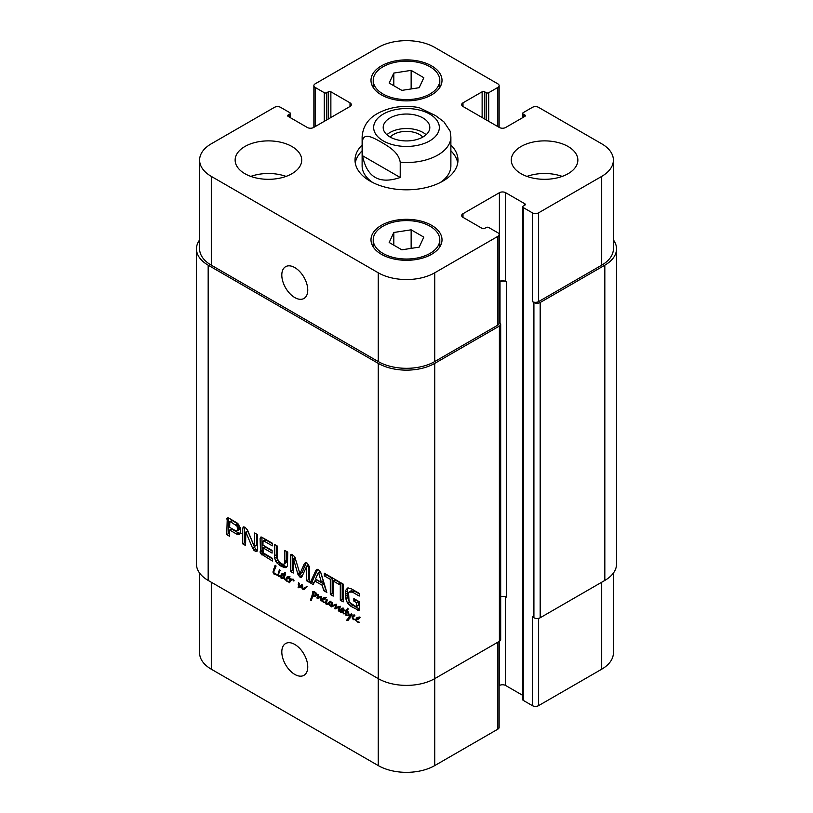 <?xml version="1.0" encoding="UTF-8"?>
<svg xmlns="http://www.w3.org/2000/svg" width="813" height="813" viewBox="0 0 813 813"><rect width="100%" height="100%" fill="white"/><g stroke="black" fill="none" stroke-linecap="round" stroke-linejoin="round"><path stroke-width="1.22" d="M287.893 578.063L289.143 577.25M286.816 578.256L289.011 577.078M286.471 578.826L287.68 578.134M283.178 574.801L282.883 574.283L281.867 575.218L281.583 577.891L283.432 576.956L283.178 574.801L283.778 574.862L285.007 572.2L284.408 578.714L285.678 579.821L286.898 577.067L288.209 576.61L289.215 578.033L286.593 578.856L288.239 577.809M287.172 579.029L289.052 577.941L288.473 577.769M289.215 578.033L288.493 578.704M287.619 577.596L288.087 576.641M285.576 579.1L286.948 578.307L285.576 579.11M285.922 578.937L287.009 578.307M283.432 576.956L284.743 576.193M285.526 574.344L285.068 573.714M283.635 575.431L285.312 574.466M283.534 576.285L285.078 575.391M284.398 572.941L285.282 572.433M283.778 574.862L285.393 573.927M286.146 579.649L287.243 581.082L289.154 581.407L287.202 581.59L283.564 577.962L282.711 578.541L280.983 578.033L281.196 574.547L282.904 573.541L283.656 574.527M282.904 573.541L282.294 573.45M281.654 573.958L282.578 573.429M281.196 574.547L282.914 573.551M282.568 575.035L283.076 573.46M280.688 576.122L281.715 575.523M280.566 576.884L281.4 576.397M281.532 578.429L283.412 577.342L282.873 576.945M284.591 577.454L283.412 577.342M283.564 577.962L284.174 577.616M284.784 579.699L285.587 579.242M287.202 581.59L287.782 581.254M289.154 581.407L290.038 578.267L290.902 578.744L290.637 579.628L293.168 579.141L294.011 580.258L293.869 581.071L293.361 579.74L291.125 580.116L289.418 582.728L289.154 581.407L290.536 580.614M286.359 578.897L286.206 579.628M289.652 581.458L290.312 581.071M288.879 582.21L290.129 581.325M289.123 582.575L289.784 582.189M289.276 582.586L289.784 582.291M292.944 579.059L290.404 580.878M291.806 579.029L291.206 579.293M291.105 580.126L291.42 579.202M305.099 588.795L302.914 589.527L301.42 586.102L299.875 587.586L298.401 587.748L298.503 582.575L299.347 583.541L298.788 587.037L301.674 584.618L302.568 585.36L302.934 588.947L307.151 586.732L304.367 589.374M304.987 587.596L306.816 586.539M302.934 588.947L306.877 586.508M298.788 587.037L302.202 584.811M299.367 586.762L301.755 585.299M300.668 585.949L301.247 585.675L300.668 585.949M297.995 587.128L298.757 586.681M298.401 587.748L300.282 586.661L299.875 586.041M301.42 586.102L302.558 585.451M301.542 587.027L302.284 586.6M301.745 587.992L302.345 587.636M302.914 589.527L304.804 588.439L304.164 587.931M303.32 589.689L304.804 588.439M357.974 618.53L359.224 617.707M356.907 618.723L359.092 617.534M355.83 620.522L355.677 619.496L356.978 617.524L358.696 617.24L359.295 618.5L356.216 620.014L357.324 621.539L359.539 622.311L357.293 622.047L356.267 620.268M357.293 622.047L357.872 621.711M357.253 619.496L359.133 618.408L358.553 618.236L356.409 619.476M359.295 618.5L358.584 619.16M357.7 618.053L358.167 617.097M354.742 616.03L353.929 615.848L352.862 617.26L353.594 619.069L355.677 619.496L356.968 618.754M355.677 619.496L356.45 619.323M354.732 615.39L353.594 616.081M355.637 620.004L352.812 619.018L352.12 617.057L353.167 615.207L354.214 614.872L354.966 615.878M354.082 615.736L354.346 614.984M352.12 617.057L353.34 616.356M353.685 619.709L354.366 619.313M321.125 601.051L320.352 599.181L320.739 597.047L317.802 598.683L317.151 598.368L317.964 594.394L318.696 595.187L317.944 597.626L320.911 596.234L321.491 597.138L321.318 600.929M317.537 596.031L318.625 595.401M316.989 597.565L318.168 596.884M317.151 598.368L319.031 597.281L318.879 596.478M317.365 598.531L319.031 597.281M321.379 596.681L319.042 597.972M320.759 597.098L321.399 596.732M320.352 599.181L321.186 598.703M329.611 605.543L331.125 604.872L330.383 605.746L328.747 603.988L327.71 604.425L326.043 604.13L326.724 603.744M329.6 603.337L327.924 603.043M327.71 604.425L329.59 603.337M328.747 603.988L329.539 603.531M328.96 604.598L329.489 604.293M330.383 605.746L331.226 605.258M331.155 605.451L331.775 602.159L332.72 603.419L332.111 605.705L335.779 604.313L336.287 605.421L335.678 608.073L339.732 606.498L339.326 611.722L338.35 610.583L339.346 607.108L334.905 608.795L335.413 605.096L331.44 606.844L331.155 605.451L332.456 604.709M331.298 605.075L332.547 604.364M326.216 602.433L325.657 602.748L325.779 601.142L326.765 599.333L327.243 599.953L326.287 603.581L327.588 603.683L330.037 601.081L330.495 601.732L329.509 604.506L330.505 605.024M329.123 602.25L330.454 601.488M328.472 603.073L331.003 601.163M327.588 603.683L330.352 601.986M325.779 601.142L326.897 600.492M325.657 601.884L326.531 601.376M326.226 602.281L323.411 602.484L321.775 600.004L323.096 597.962L324.407 597.504L325.413 598.937L322.527 599.913L322.476 601.02L324.285 602.22L326.348 601.884M326.043 604.13L325.576 602.331M331.338 605.116L332.527 604.425M330.911 606.457L332.771 605.38L333.32 605.756L331.44 606.844M331.562 606.854L333.32 605.756M331.704 606.833L333.442 605.766M335.586 604.852L333.584 605.746M336.094 604.699L334.245 605.624M335.484 605.715L336.267 605.258M335.373 606.356L336.257 605.848M334.905 608.795L336.775 607.575M335.749 608.876L337.629 607.789L336.785 607.707M338.238 607.514L337.629 607.789M337.822 607.768L340.423 606.305M338.543 607.392L339.885 606.61M339.346 607.108L339.997 606.732M338.858 608.276L340.098 607.565M338.411 609.506L339.6 608.825M338.35 610.583L339.245 610.065M335.952 608.022L338.015 606.742M337.842 606.935L338.797 606.305L337.842 606.935M331.968 603.043L332.588 602.687M324.092 598.968L325.342 598.144M323.025 599.161L325.21 597.972M323.371 599.933L325.251 598.846L324.672 598.673L322.527 599.913M325.413 598.937L324.702 599.598M323.818 598.49L324.285 597.535M321.775 600.004L323.157 599.201M323.828 599.872L323.655 598.917M323.411 602.484L323.991 602.148M348.35 612.25L349.824 616.64L351.257 613.744L352.07 614.293L348.116 620.329L346.45 620.4L349.366 617.108L347.74 611.874L346.795 611.386L345.708 614.15L347.994 615.421L346.094 615.543L345.027 613.53L345.921 610.98L344.377 610.106L346.267 610.411L347.679 608.236L348.116 608.795L347.11 610.837L348.543 612.138M346.267 610.411L347.984 609.425M344.864 610.919L345.962 610.289M345.921 610.98L347.801 609.892L346.745 609.831M347.395 610.593L347.801 609.892M345.515 611.681L347.344 610.624M345.027 613.53L345.881 613.032M346.094 615.543L346.765 615.156M346.379 615.665L347.192 615.197M346.795 611.386L347.405 611.041M347.954 613.703L348.513 613.378M349.366 617.108L351.013 616.152M348.238 619.059L350.098 617.982L348.33 619.313L348.868 619.547L346.978 620.634M346.45 620.4L349.001 618.978M347.303 620.593L348.828 619.709M349.824 616.64L351.186 615.858M278.066 574.852L278.686 571.122L279.459 571.834L278.361 574.679M278.209 571.925L279.184 571.366M277.68 574.679L278.544 575.98L280.587 575.492L279.408 576.681L277.67 575.228L273.991 574.08L272.924 572.078L275.119 565.391L276.085 566.051L273.92 571.356L274.022 573.368L277.68 574.679L278.432 574.242M278.402 576.468L279.591 575.777M281.288 575.594L280.282 575.38M280.587 575.492L280.211 576.132M275.658 565.472L274.814 565.95L275.577 565.37M274.906 566.163L275.79 565.655M273.696 568.958L274.987 568.216M272.924 572.078L273.9 571.519M273.991 574.08L274.723 573.663M274.642 574.435L275.516 573.927M275.871 574.761L276.674 574.293M276.735 575.015L277.497 574.608M277.67 574.791L277.07 575.086L277.68 574.73M280.16 570.706L279.387 569.73L280.333 570.523M342.771 609.283L343.401 608.927L342.913 609.791L342.954 608.795L342.405 608.907L340.556 611.315L340.881 612.026L341.917 611.772L343.899 609.161L343.198 612.108L344.346 613.795M342.791 610.817L343.869 610.197M340.881 612.026L344.001 610.573M342.761 610.939L343.797 610.685L342.761 610.939M343.767 608.094L343.218 608.439M342.862 609.069L343.381 608.774M342.497 609.77L343.35 609.272M344.377 613.622L343.543 613.835L342.547 612.077L340.505 612.321L340.037 611.051L341.236 608.48L342.72 608.104L343.411 608.937M340.281 609.425L342.314 608.154M341.917 609.963L342.161 608.337M340.037 611.051L340.738 610.644M343.482 611.539L342.385 611.234M343.543 613.835L344.265 613.419M316.145 595.157L315.657 593.348L313.798 592.413L312.497 592.779L312.375 591.752L314.499 591.783L316.745 593.653L317.273 595.116L315.2 596.366L312.863 596.173L311.125 600.716L310.525 600.167L312.914 592.738L313.676 593.338L312.954 595.604L317.161 594.567M312.619 593.602L313.452 593.124M312.355 594.669L313.462 594.029M312.019 595.146L313.279 594.394M312.253 595.004L313.229 594.445M311.867 596.427L313.229 595.644M313.32 596.396L313.747 595.34M311.44 597.484L312.599 596.823M310.912 598.622L312.273 597.84M310.932 598.815L312.192 598.094M310.525 600.167L311.643 599.516M310.769 600.492L311.389 600.136M312.69 596.498L313.676 595.716M313.32 596.275L314.225 595.756M315.2 596.366L317.08 595.279L315.2 595.187M312.72 592.586L314.255 591.701L312.72 592.586M313.798 592.413L314.692 591.894M314.651 592.606L315.261 592.26M315.657 593.348L316.176 593.043M316.45 594.557L317.029 594.222M316.308 594.903L317.121 594.435M499.121 322.273L499.385 322.436A4.441 2.561 180 0 1 500.686 324.245A4.441 2.561 180 0 1 499.385 326.054L434.742 363.381A39.939 23.059 180 0 1 378.258 363.381L208.169 265.18A39.939 23.059 180 0 1 196.472 248.869A39.939 23.059 180 0 1 199.612 239.916M196.472 248.869L196.472 564.131A39.939 23.059 0 0 0 208.169 580.431L378.258 678.631A39.939 23.059 0 0 0 434.742 678.631L499.385 641.305A4.441 2.561 0 0 0 500.686 639.496L500.686 324.245M277.375 558.755L279.509 562.444L282.589 564.222L284.103 564.161L284.804 562.21L284.835 550.421L287.731 552.098L287.487 565.787L286.389 567.383L285.109 567.708L281.044 566.194L277.009 563.033L274.611 558.358L274.377 544.385L277.274 546.051L277.375 558.755M340.301 582.454L343.198 584.12L343.198 601.884L340.301 600.207L340.301 582.454M310.18 582.819L315.972 570.208L316.704 569.374L318.503 569.659L321.023 573.124L326.826 592.423L323.767 590.665L322.192 585.269L314.783 580.99L313.218 584.577L310.18 582.819L312.06 581.732L317.741 569.364M254.195 546.112L254.642 532.993L257.447 534.608L257.447 550.066L256.878 551.61L255.16 551.255L252.68 548.338L245.851 532.129L245.546 545.503L242.731 543.877L242.731 528.328L243.311 526.865L245.079 527.271L247.518 530.076L254.195 546.112M254.388 546.366L256.502 545.238L256.522 534.08M245.963 532.281L247.731 531.041L245.648 532.149M262.975 547.82L263.199 552.81L272.396 558.338L272.396 561L260.648 553.663L260.079 538.663L260.597 537.129L261.501 537.068L272.314 543.196L272.314 545.858L264.001 541.062L262.975 541.377L262.975 545.157L272.091 550.421L272.091 553.084L262.975 547.82L264.855 546.732L272.091 550.909M240.496 531.783L239.205 534.68L236.857 534.192L229.642 530.025L229.642 536.326L226.746 534.649L227.274 517.881L229.012 518.196L237.792 523.399L240.374 528.033L240.496 531.783M306.603 566.468L302.131 576.234L301.379 577.382L299.936 577.098L298.025 574.679L293.432 558.795L293.249 573.043L290.353 571.366L290.353 555.736L291.43 554.344L294.702 556.6L299.936 573.734L304.316 563.755L305.505 562.545L307.019 563.033L309.509 566.803L309.509 582.433L306.603 580.756L306.603 566.468L308.483 565.381L306.369 566.285M308.097 565.289L306.216 566.376M295.241 557.748L293.208 558.887M290.8 554.517L291.43 554.344M299.936 573.734L302.233 572.23L306.206 562.667L304.316 563.755M339.224 584.486L333.208 581.01L333.208 596.112L330.312 594.435L330.312 579.344L324.316 575.878L324.316 573.216L339.224 581.823L339.224 584.486M356.094 606.64L356.694 606.274L356.714 602.758L353.848 601.112L353.848 598.592L359.61 601.915L359.041 610.492L351.003 606.386L347.415 602.921L345.708 598.51L345.464 592.179L345.799 590.187L347.903 587.921L351.623 588.978L359.255 593.388L359.255 596.051L352.425 592.108L349.021 592.077L348.604 593.236L349.001 600.716L350.261 602.911L356.094 606.64M347.06 588.287L347.903 587.921M351.551 590.512L349.021 592.077M356.47 606.589L358.574 605.187L358.594 601.671L355.738 599.679M352.425 592.108L354.305 591.021L350.911 590.99M359.255 593.876L354.305 591.021M345.799 590.187L348.208 587.921M345.464 592.179L347.344 591.092L347.679 589.1M345.444 596.356L347.324 595.268L347.344 591.092M345.708 598.51L347.598 597.423L347.324 595.268M347.415 602.921L349.295 601.833L347.598 597.423M348.818 604.689L350.708 603.602L349.295 601.833M351.003 606.386L352.883 605.299L350.708 603.602M357.537 610.157L359.427 609.069L352.883 605.299M353.848 601.112L355.738 600.024M356.714 602.758L358.594 601.671M356.714 606.051L358.594 604.963M356.694 606.274L358.574 605.187M339.224 582.311L335.088 579.923L333.208 581.01M324.316 575.878L326.196 574.303M330.312 579.344L332.192 578.256L326.196 574.791M330.312 594.435L332.192 593.348L332.192 578.256M333.208 593.937L332.192 593.348M306.704 566.986L308.483 565.381M306.603 580.756L308.483 579.669L308.584 565.899M309.509 580.258L308.483 579.669M290.353 555.736L292.243 554.557M290.353 571.366L292.233 570.279L292.233 554.649M293.239 570.858L292.233 570.279M293.391 558.785L295.089 557.799M293.645 559.12L295.373 558.125M298.025 574.679L299.855 573.632M298.412 575.563L300.292 574.476L299.906 573.592M299.936 577.098L301.816 576.01L300.292 574.476M237.05 530.98L237.548 528.836L237 526.092L230.191 521.56L232.071 520.472L229.845 521.58L229.642 527.363L236.146 531.041L238.931 529.893L239.347 528.948L239.347 526.407L237.985 523.948L232.071 520.472M230.374 521.641L232.254 520.554M235.404 524.548L237.284 523.46M235.618 524.7L237.498 523.613M236.105 525.035L237.985 523.948M237 526.092L238.89 525.005M237.467 527.495L239.347 526.407M237.548 528.836L239.429 527.749M237.548 529.121L239.429 528.033M237.528 529.405L239.408 528.318M237.467 530.035L239.347 528.948M226.817 518.582L228.138 517.82M226.746 519.04L228.595 517.983M226.746 534.649L228.636 533.562L228.636 518.003M229.642 534.151L228.636 533.562M229.642 530.025L231.532 528.938L238.737 533.104L236.857 534.192M241.085 533.592L238.737 533.104M263.219 540.869L265.099 539.781L265.881 539.974L264.001 541.062M272.314 543.684L265.881 539.974M260.079 538.663L261.979 537.251M260.16 552.362L262.04 551.275L261.959 537.576M260.648 553.663L262.528 552.576L262.04 551.275M261.461 554.618L263.341 553.531L262.528 552.576M261.918 554.954L263.798 553.866L263.341 553.531M272.396 558.826L263.798 553.866M242.731 528.328L244.642 527.078M242.731 543.877L244.611 542.789L244.611 527.241M245.546 543.328L244.611 542.789M245.729 532.098L247.528 531.062M246.197 532.759L247.843 531.194M252.68 548.338L254.571 547.251L248.077 531.672M253.819 550.208L255.709 549.121L254.571 547.251M255.16 551.255L257.05 550.167L255.709 549.121M254.642 546.204L256.522 545.116M318.757 573.206L318.229 572.901L315.525 579.029L321.44 582.443L318.757 573.206L320.627 572.128M321.44 582.443L323.32 581.356L320.678 572.24M318.452 572.769L320.119 571.813M318.229 572.901L320.637 572.118M315.972 570.208L317.527 569.313M313.981 582.84L312.06 581.732M314.783 580.99L316.674 579.903L324.072 584.181L322.192 585.269M323.767 590.665L325.647 589.577L324.072 584.181M340.301 600.207L342.192 599.12L342.192 583.541M343.198 599.709L342.192 599.12M274.377 555.899L276.257 554.812L276.257 545.472M274.611 558.358L276.491 557.271L276.257 554.812M275.709 561.224L277.599 560.137L276.491 557.271M277.009 563.033L278.889 561.946L277.599 560.137M278.442 564.415L280.322 563.328L278.889 561.946M281.044 566.194L282.924 565.106L280.322 563.328M283.666 567.433L285.546 566.346L282.924 565.106M285.109 567.708L286.989 566.62L285.546 566.346M284.743 562.982L286.623 561.895L286.715 551.509M284.103 564.161L286.623 561.895M426.124 134.734A23.303 13.455 0 0 0 386.876 134.734M422.79 137.102A18.343 10.589 0 0 0 419.478 134.491A18.343 10.589 0 0 0 390.21 137.102M390.027 136.991A23.303 13.455 180 0 1 383.197 127.489A23.303 13.455 180 0 1 406.5 114.033A23.303 13.455 180 0 1 429.803 127.489A23.303 13.455 180 0 1 415.413 139.907A23.303 13.455 180 0 1 390.027 136.991M362.568 155.75L362.568 140.527C364.153 131.95 374.803 138.617 381.399 142.234C387.984 146.228 398.644 151.868 400.22 162.275L400.22 177.488L362.568 155.75C366.826 177.356 379.386 184.602 400.22 177.488M400.22 162.275A44.38 25.62 0 0 0 450.88 136.909L450.138 131.167L443.868 121.798L435.534 115.588L418.99 107.57C403.695 104.907 389.864 106.889 377.506 113.505C367.984 118.789 362.852 126.594 362.12 136.909A44.38 25.62 0 0 0 362.568 140.527M450.88 150.832A51.483 29.725 180 0 1 457.739 162.996M355.261 162.996A51.483 29.725 180 0 1 362.12 150.832M450.88 145.029A51.483 29.725 180 0 1 457.983 160.1A51.483 29.725 180 0 1 406.5 189.815A51.483 29.725 180 0 1 355.017 160.1A51.483 29.725 180 0 1 362.12 145.029M450.88 136.909L450.88 165.893A44.38 25.62 180 0 1 440.209 182.559M372.791 182.559A44.38 25.62 180 0 1 362.12 165.893L362.12 136.909M307.761 290.058A18.343 10.589 60 0 1 303.96 298.462A18.343 10.589 60 0 1 285.607 287.873A18.343 10.589 60 0 1 285.607 266.684A18.343 10.589 60 0 1 299.753 271.603A18.343 10.589 60 0 1 307.761 290.058M307.761 666.914A18.343 10.589 60 0 1 303.96 675.318A18.343 10.589 60 0 1 285.607 664.719A18.343 10.589 60 0 1 285.607 643.54A18.343 10.589 60 0 1 299.753 648.449A18.343 10.589 60 0 1 307.761 666.914M199.612 573.084L199.612 652.9A39.939 23.059 0 0 0 211.309 669.211L378.258 765.592A39.939 23.059 0 0 0 434.742 765.592L497.82 729.18A4.441 2.561 0 0 0 499.121 727.371L499.121 641.467M522.718 206.837A1.778 1.026 0 0 0 523.237 207.569L532.342 212.823A4.441 2.561 0 0 0 538.613 212.823L601.691 176.401A39.939 23.059 0 0 0 613.388 160.1A39.939 23.059 0 0 0 601.691 143.789L538.613 107.377A4.441 2.561 0 0 0 532.342 107.377L523.237 112.631A1.778 1.026 0 0 0 522.718 113.353A1.778 1.026 0 0 0 523.237 114.074L524.802 114.979A1.778 1.026 180 0 1 525.33 115.71A1.778 1.026 180 0 1 524.802 116.432L505.666 127.489A4.441 2.561 180 0 1 499.385 127.489L462.983 106.473A4.441 2.561 180 0 1 461.682 104.653A4.441 2.561 180 0 1 462.983 102.845L482.129 91.788A1.778 1.026 180 0 1 484.639 91.788L486.204 92.702A1.778 1.026 0 0 0 488.715 92.702L497.82 87.448A4.441 2.561 0 0 0 499.121 85.629A4.441 2.561 0 0 0 497.82 83.82L434.742 47.408A39.939 23.059 0 0 0 378.258 47.408L315.18 83.82A4.441 2.561 0 0 0 313.879 85.629A4.441 2.561 0 0 0 315.18 87.448L324.285 92.702A1.778 1.026 0 0 0 326.796 92.702L328.361 91.788A1.778 1.026 180 0 1 330.871 91.788L350.017 102.845A4.441 2.561 180 0 1 351.318 104.653A4.441 2.561 180 0 1 350.017 106.473L313.615 127.489A4.441 2.561 180 0 1 307.334 127.489L288.198 116.432A1.778 1.026 180 0 1 287.67 115.71A1.778 1.026 180 0 1 288.198 114.979L289.763 114.074A1.778 1.026 0 0 0 290.282 113.353A1.778 1.026 0 0 0 289.763 112.631L280.658 107.377A4.441 2.561 0 0 0 274.388 107.377L211.309 143.789A39.939 23.059 0 0 0 199.612 160.1A39.939 23.059 0 0 0 211.309 176.401L378.258 272.792A39.939 23.059 0 0 0 434.742 272.792L497.82 236.37A4.441 2.561 0 0 0 499.121 234.561A4.441 2.561 0 0 0 497.82 232.752L488.715 227.498A1.778 1.026 0 0 0 486.204 227.498L484.639 228.402A1.778 1.026 180 0 1 482.129 228.402L462.983 217.345A4.441 2.561 180 0 1 461.682 215.536A4.441 2.561 180 0 1 462.983 213.728L499.385 192.711A4.441 2.561 180 0 1 505.666 192.711L524.802 203.758A1.778 1.026 180 0 1 525.33 204.48A1.778 1.026 180 0 1 524.802 205.211L523.237 206.116A1.778 1.026 0 0 0 522.718 206.837L522.718 699.647A1.778 1.026 0 0 0 523.237 700.369L532.342 705.623A4.441 2.561 0 0 0 538.613 705.623L601.691 669.211A39.939 23.059 0 0 0 613.388 652.9L613.388 573.084M499.121 685.674L499.385 685.511A4.441 2.561 180 0 1 505.666 685.511L522.718 695.359M562.19 176.401A33.282 19.217 0 0 0 526.966 176.401M521.042 173.687A33.282 19.217 180 0 1 511.296 160.1A33.282 19.217 180 0 1 544.578 140.883A33.282 19.217 180 0 1 577.86 160.1A33.282 19.217 180 0 1 557.312 177.854A33.282 19.217 180 0 1 521.042 173.687M286.034 176.401A33.282 19.217 0 0 0 250.811 176.401M244.886 173.687A33.282 19.217 180 0 1 235.14 160.1A33.282 19.217 180 0 1 268.422 140.883A33.282 19.217 180 0 1 301.704 160.1A33.282 19.217 180 0 1 281.166 177.854A33.282 19.217 180 0 1 244.886 173.687M393.817 73.058L411.144 70.375L423.827 77.702L419.183 87.702L401.856 90.385L389.173 83.058L393.817 73.058L393.817 85.741M411.144 70.375L411.144 88.942M393.817 232.488L411.144 229.815L423.827 237.132L419.183 247.132L401.856 249.815L389.173 242.498L393.817 232.488L393.817 245.17M411.144 229.815L411.144 248.382M382.964 93.962A33.282 19.217 0 0 0 419.234 98.129A33.282 19.217 0 0 0 439.782 80.375A33.282 19.217 0 0 0 406.5 61.158A33.282 19.217 0 0 0 373.218 80.375A33.282 19.217 0 0 0 382.964 93.962M381.399 94.877A35.508 20.498 180 0 1 370.992 80.375A35.508 20.498 180 0 1 406.5 59.877A35.508 20.498 180 0 1 442.008 80.375A35.508 20.498 180 0 1 420.087 99.318A35.508 20.498 180 0 1 381.399 94.877M382.964 253.402A33.282 19.217 0 0 0 419.234 257.569A33.282 19.217 0 0 0 439.782 239.815A33.282 19.217 0 0 0 406.5 220.597A33.282 19.217 0 0 0 373.218 239.815A33.282 19.217 0 0 0 382.964 253.402M381.399 254.306A35.508 20.498 180 0 1 370.992 239.815A35.508 20.498 180 0 1 406.5 219.317A35.508 20.498 180 0 1 442.008 239.815A35.508 20.498 180 0 1 420.087 258.747A35.508 20.498 180 0 1 381.399 254.306M499.121 234.561L499.121 323.34A4.441 2.561 180 0 1 497.82 325.149L434.742 361.561A39.939 23.059 180 0 1 378.258 361.561L211.309 265.18A39.939 23.059 180 0 1 199.612 248.869L199.612 160.1M500.686 596.783A4.441 2.561 180 0 1 506.296 597.098L506.296 281.847L505.666 281.481A4.441 2.561 0 0 0 499.385 281.481L499.121 281.644M613.388 160.1L613.388 248.869A39.939 23.059 180 0 1 601.691 265.18L538.613 301.593A4.441 2.561 180 0 1 532.342 301.593L532.342 212.823M506.296 281.847A4.441 2.561 0 0 0 500.015 281.847L499.121 282.365M613.388 239.916A39.939 23.059 180 0 1 616.528 248.869A39.939 23.059 180 0 1 604.831 265.18L540.188 302.507A4.441 2.561 180 0 1 533.907 302.507L532.342 301.593M532.342 705.623L532.342 616.843L533.907 617.758A4.441 2.561 0 0 0 540.188 617.758L604.831 580.431A39.939 23.059 0 0 0 616.528 564.131L616.528 248.869M283.554 575.99L285.18 575.045M291.776 579.842L293.056 579.1M298.188 584.76L299.214 584.171M320.505 598.094L321.43 597.565M328.889 604.333L329.458 604.008M332.761 606.386L334.651 605.299M335.078 607.199L336.104 606.6M339.011 607.179L339.925 606.65M338.381 610.055L339.367 609.486M336.917 607.392L338.106 606.701M331.44 604.75L332.608 604.079M275.261 574.578L276.074 574.1M342.669 612.636L343.198 612.331M312.456 594.1L313.645 593.419M311.196 598.073L312.436 597.362M310.718 599.476L311.938 598.775M208.169 265.18L208.169 580.431M378.258 765.592L378.258 363.381M345.403 594.374L347.283 593.287M293.798 559.588L295.515 558.592M297.731 573.704L299.479 572.698M260.079 551.255L261.959 550.167M279.845 565.452L281.725 564.364M282.253 566.844L284.144 565.757M284.835 561.478L286.715 560.391M284.804 562.21L286.694 561.122M383.279 114.074A32.845 18.963 0 0 0 398.004 145.801A32.845 18.963 0 0 0 438.217 122.58A32.845 18.963 0 0 0 383.279 114.074M378.258 361.561L378.258 272.792M434.742 361.561L434.742 272.792M497.82 325.149L497.82 236.37M462.983 217.345L462.983 213.728M499.385 281.481L499.385 192.711M505.666 281.481L505.666 192.711M538.613 301.593L538.613 212.823M601.691 265.18L601.691 176.401M462.983 106.473L462.983 102.845M497.82 126.574L497.82 87.448M315.18 126.574L315.18 87.448M350.017 106.473L350.017 102.845M211.309 265.18L211.309 176.401M434.742 363.381L434.742 765.592M497.82 642.209L497.82 729.18M499.385 326.054L499.385 685.511M505.666 596.803L505.666 685.511M538.613 618.337L538.613 705.623M601.691 582.24L601.691 669.211M211.309 582.24L211.309 669.211M289.763 117.336L289.763 114.074M288.198 116.432L288.198 114.979M330.871 117.519L330.871 91.788M328.361 118.972L328.361 91.788M326.796 119.877L326.796 92.702M324.285 121.32L324.285 92.702M488.715 121.32L488.715 92.702M486.204 119.877L486.204 92.702M484.639 118.972L484.639 91.788M482.129 117.519L482.129 91.788M524.802 116.432L524.802 114.979M523.237 117.336L523.237 114.074M604.831 580.431L604.831 265.18M540.188 617.758L540.188 302.507M533.907 617.758L533.907 302.507M523.237 700.369L523.237 207.569M524.802 205.211L524.802 203.758M500.015 322.883L500.015 281.847M289.377 576.58L287.487 577.667M290.058 576.844L288.178 577.931M288.28 577.748L286.4 578.836M284.55 576.569L282.67 577.657M292.883 579.1L291.003 580.187M305.048 587.86L303.158 588.947M301.023 585.848L299.143 586.935M359.458 617.037L357.578 618.124M360.149 617.301L358.259 618.388M358.36 618.215L356.48 619.303M354.722 615.36L353.757 615.919M321.735 596.285L319.844 597.372M336.643 604.211L334.763 605.299M338.198 606.752L336.318 607.839M325.576 597.484L323.696 598.571M326.267 597.748L324.377 598.835M324.478 598.653L322.598 599.74M343.513 610.898L341.633 611.986M314.052 594.029L312.162 595.116M313.635 595.705L312.761 596.214M302.019 572.596L300.139 573.683M295.16 557.688L293.28 558.775M308.178 565.208L306.288 566.295M247.579 531.031L245.689 532.119M256.43 545.31L254.55 546.397M320.21 571.702L318.33 572.789M373.218 80.375L373.218 87.509M439.782 80.375L439.782 87.509M373.218 239.815L373.218 246.949M439.782 239.815L439.782 246.949M499.121 85.629L499.121 127.326M313.879 85.629L313.879 127.326M290.282 117.641L290.282 113.353M522.718 117.641L522.718 113.353"/></g></svg>
